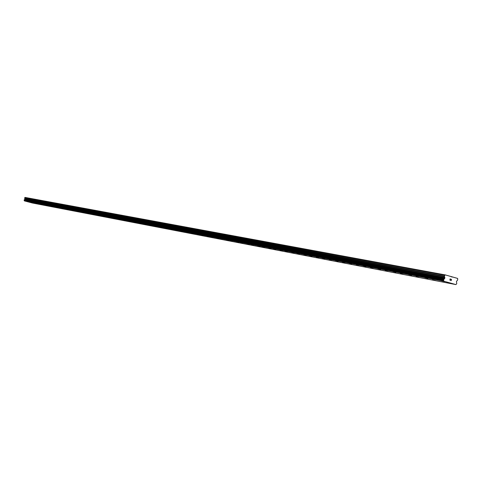 <?xml version="1.0" encoding="UTF-8"?>
<svg xmlns="http://www.w3.org/2000/svg" width="482" height="482" viewBox="0 0 482 482"><rect width="100%" height="100%" fill="white"/><g stroke="black" fill="none" stroke-linecap="round" stroke-linejoin="round"><path stroke-width="0.72" d="M27.607 201.675L25.883 201.235M32.884 202.681L31.143 202.247M38.271 203.717L36.512 203.271M43.772 204.772L41.994 204.326M49.387 205.85L47.598 205.398M55.129 206.947L53.315 206.495M60.991 208.073L59.159 207.615M66.98 209.224L65.136 208.76M73.107 210.399L71.24 209.929M79.367 211.598L77.481 211.122M85.772 212.827L83.868 212.351M92.327 214.08L90.387 213.592M90.477 213.604L92.315 214.074L90.477 213.604M99.021 215.364L97.075 214.87M105.883 216.677L103.913 216.183M112.921 218.033L110.926 217.533M120.102 219.4L118.09 218.9M127.489 220.822L125.453 220.316M135.038 222.274L132.978 221.762M142.78 223.756L140.696 223.238M150.721 225.281L148.589 224.745M148.715 224.757L150.697 225.269L148.715 224.757M158.843 226.829L156.704 226.299M167.218 228.444L165.031 227.89M165.163 227.908L167.194 228.432L165.163 227.908M175.791 230.083L173.574 229.528M173.719 229.546L175.761 230.071L173.719 229.546M184.594 231.776L182.347 231.209M182.497 231.227L184.564 231.758L182.497 231.227M193.631 233.505L191.36 232.939M191.511 232.957L193.601 233.493L191.511 232.957M202.922 235.288L200.614 234.71M200.777 234.734L202.892 235.27L200.777 234.734M212.466 237.12L210.128 236.535M210.297 236.554L212.435 237.102L210.297 236.554M222.28 239L219.913 238.409M220.087 238.433L222.244 238.982L220.087 238.433M232.378 240.934L229.974 240.337M230.155 240.361L232.342 240.916L230.155 240.361M242.765 242.928L240.325 242.319M240.518 242.344L242.723 242.904L240.518 242.344M253.466 244.977L250.983 244.362M251.182 244.386L253.418 244.952L251.182 244.386M264.479 247.091L261.961 246.465M262.166 246.489L264.425 247.067L262.166 246.489M275.825 249.266L273.27 248.628M273.487 248.658L275.77 249.242L273.487 248.658M287.525 251.508L284.922 250.863M285.151 250.893L287.465 251.477L285.151 250.893M299.587 253.821L296.942 253.164M297.183 253.201L299.527 253.791L297.183 253.201M312.035 256.207L309.348 255.544M309.601 255.581L311.968 256.177L309.601 255.581M324.886 258.671L322.151 257.997M322.416 258.033L324.808 258.635L322.416 258.033M338.159 261.214L335.37 260.533M335.653 260.569L338.075 261.178L335.653 260.569M351.782 263.805L349.034 263.148M366.049 266.564L363.157 265.853M363.47 265.895L365.952 266.522L363.47 265.895M380.72 269.378L377.774 268.655M378.099 268.697L380.617 269.33L378.099 268.697M395.903 272.288L392.896 271.553M393.246 271.601L395.788 272.234L393.246 271.601M411.628 275.3L408.561 274.559M408.929 274.607L411.508 275.246L408.929 274.607M427.932 278.427L424.799 277.668M425.184 277.716L427.799 278.367L425.184 277.716M444.693 281.602L441.633 280.892M32.722 203.024L31.005 202.591M38.036 204.049L36.307 203.609M43.464 205.091L41.717 204.651M49.007 206.157L47.242 205.718M54.671 207.248L52.881 206.802M60.449 208.363L58.635 207.905M58.714 207.911L60.443 208.357L58.714 207.911M66.353 209.501L64.534 209.043M72.39 210.658L70.553 210.2M78.56 211.851L76.704 211.381M84.868 213.062L82.988 212.592M91.321 214.303L89.423 213.827M97.912 215.568L95.99 215.086M104.672 216.876L102.732 216.388M111.571 218.195L109.607 217.707M118.662 219.563L116.674 219.069M125.892 220.955L123.886 220.449M133.327 222.389L131.297 221.883M140.931 223.853L138.858 223.329M138.979 223.347L140.913 223.841L138.979 223.347M148.727 225.353L146.63 224.823M146.751 224.841L148.709 225.341L146.751 224.841M156.716 226.889L154.614 226.371M164.892 228.456L162.765 227.926M173.321 230.089L171.14 229.54M171.279 229.559L173.297 230.077L171.279 229.559M181.949 231.746L179.744 231.191M179.882 231.209L181.925 231.734L179.882 231.209M190.806 233.451L188.57 232.89M188.721 232.908L190.782 233.439L188.721 232.908M199.903 235.204L197.638 234.632M197.795 234.656L199.873 235.186L197.795 234.656M209.248 236.999L206.953 236.427M207.115 236.445L209.218 236.987L207.115 236.445M218.822 238.831L216.526 238.265M228.733 240.753L226.365 240.163M226.54 240.181L228.697 240.729L226.54 240.181M238.885 242.705L236.487 242.109M236.674 242.133L238.849 242.687L236.674 242.133M249.339 244.717L246.905 244.109M247.097 244.133L249.296 244.693L247.097 244.133M260.093 246.784L257.623 246.169M257.822 246.2L260.045 246.766L257.822 246.2M271.173 248.917L268.661 248.296M268.872 248.32L271.119 248.893L268.872 248.32M282.585 251.116L280.03 250.483M280.253 250.513L282.53 251.086L280.253 250.513M294.345 253.375L291.749 252.737M291.984 252.767L294.285 253.351L291.984 252.767M306.474 255.713L303.835 255.062M304.082 255.092L306.407 255.683L304.082 255.092M318.988 258.117L316.306 257.46M316.56 257.49L318.915 258.087L316.56 257.49M331.899 260.605L329.248 259.973M345.239 263.172L342.461 262.491M342.744 262.527L345.16 263.136L342.744 262.527M359.018 265.823L356.276 265.172M373.267 268.564L370.387 267.859M370.7 267.902L373.17 268.522L370.7 267.902M388.004 271.402L385.064 270.685M385.401 270.727L387.902 271.354L385.401 270.727M403.259 274.336L400.259 273.607M400.614 273.656L403.145 274.288L400.614 273.656M418.936 277.319L415.996 276.632M416.364 276.68L418.93 277.325L416.364 276.68M435.421 280.524L432.426 279.831M452.393 283.79L449.206 283.024M449.622 283.079L452.255 283.729L449.622 283.079M451.164 280.482L451.285 279.994L451.164 280.482L450.688 280.349L451.164 280.482M451.423 279.421L450.947 279.289L451.507 279.361L451.206 280.584L450.688 280.349M451.206 280.584L451.501 279.361L450.965 279.205M450.116 280.277L449.845 279.813L450.501 279.162L450.013 278.933L450.652 279.114L449.905 279.837L450.309 280M450.224 280.163L449.905 279.837L450.652 279.114L450.013 278.933M443.777 280.843L443.5 279.976L444.796 278.247L444.44 276.126L445.151 274.867L457.647 278.427L457.689 279.891L456.43 281.536L456.761 283.711L455.876 284.579L443.886 281.211L443.777 280.843L24.383 200.892L32.469 203.03L455.876 284.579M445.151 274.867L25.088 197.421L24.636 198.096L24.925 199.277L24.1 200.205L24.305 200.687M444.651 275.264L24.763 197.626M444.44 276.126L24.636 198.096M444.832 277.518L24.931 198.879M444.892 277.855L24.98 199.066M444.633 278.518L24.823 199.421M444.35 278.765L24.642 199.554M443.783 279.174L24.269 199.765M443.5 279.976L24.1 200.205M443.542 280.102L24.13 200.271M443.886 281.211L24.383 200.892M453.327 277.198L451.206 276.801M444.464 276.608L24.666 198.367M444.796 278.247L24.925 199.277M444.488 278.62L24.727 199.476M443.675 279.277L24.196 199.819M443.777 280.958L24.305 200.753"/></g></svg>
